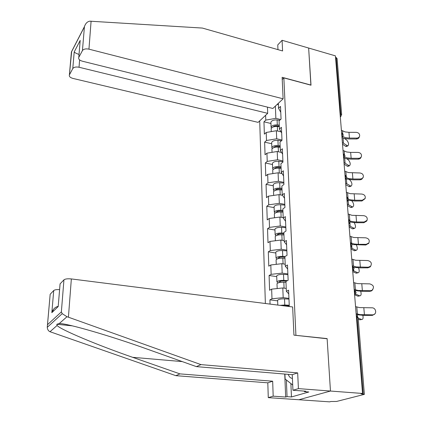 <?xml version="1.0" encoding="UTF-8"?>
<svg xmlns="http://www.w3.org/2000/svg" width="423" height="423" viewBox="0 0 423 423"><rect width="100%" height="100%" fill="white"/><g stroke="black" fill="none" stroke-linecap="round" stroke-linejoin="round"><path stroke-width="0.63" d="M259.711 120.851L265.364 303.497M50.12 294.873L47.249 327.323C47.487 329.549 48.407 331.013 49.993 331.717L175.852 375.672L267.812 382.826L268.272 397.641L329.602 401.85L330.96 401.506L336.586 401.453L364.362 394.373L360.999 393.861L362.527 393.469L335.423 55.862L308.647 48.042L310.894 85.171M290.887 383.561L291.463 396.954L308.859 391.984L304.322 391.645L305.808 391.212L292.938 390.255L298.411 388.621L330.458 391.042L298.887 399.74L330.458 391.042L327.122 338.59L295.577 335.317M295.91 335.18L283.849 77.901L282.231 79.492M288.232 306.395L289.274 305.892L288.586 290.183L286.355 291.336L288.745 293.842M288.946 298.395L283.188 297.633L271.984 298.781L269.911 299.854L270.054 304.095M271.984 298.781L271.651 289.147L269.594 290.257L269.097 275.516L276.727 276.616M287.867 273.94L282.183 273.105L271.138 274.347L269.097 275.516M271.138 274.347L270.81 264.967L268.785 266.173L268.304 251.817L275.838 253.017M286.82 250.136L281.21 249.226L270.313 250.559L268.304 251.817M270.313 250.559L269.996 241.427L268.002 242.723L267.532 228.743L274.971 230.027M285.805 226.955L280.259 225.977L269.509 227.394L267.532 228.743M269.509 227.394L269.202 218.501L267.236 219.881L266.781 206.255L274.125 207.63M284.811 204.372L279.333 203.336L268.727 204.827L266.781 206.255M268.727 204.827L268.431 196.161L266.49 197.62L266.046 184.343L273.3 185.797M283.844 182.371L278.434 181.271L267.965 182.836L266.046 184.343M267.965 182.836L267.674 174.387L265.76 175.926L265.332 162.982L272.497 164.51M282.897 160.92L277.557 159.762L267.225 161.401L265.332 162.982M267.225 161.401L266.939 153.163L265.057 154.77L264.634 142.144L271.714 143.746M281.977 140.008L276.7 138.792L266.501 140.499L264.634 142.144M266.501 140.499L266.22 132.462L264.364 134.139L263.952 121.824L270.953 123.49M280.608 119.492L275.865 118.34L265.792 120.106L263.952 121.824M265.792 120.106L265.628 115.283M278.323 103.323L278.535 108.251L280.761 112.291M286.355 291.336L285.932 281.438L288.148 280.243L287.476 264.972L285.282 266.231L284.875 256.602L287.048 255.307L286.397 240.454L284.24 241.808L283.838 232.444L285.985 231.048L285.345 216.602L283.225 218.046L282.834 208.93L284.943 207.45L284.325 193.385L282.236 194.918L281.855 186.041L283.933 184.476L283.331 170.786L281.274 172.399L280.904 163.754L282.95 162.109L282.363 148.769L280.338 150.461L279.978 142.038L281.993 140.32L281.422 127.323L279.423 129.089L279.074 120.878L281.057 119.09L280.502 106.422L278.535 108.251M286.234 288.438L282.791 287.963L283.188 297.633M282.791 287.963L271.651 289.147M285.197 264.211L281.803 263.693L282.183 273.105M281.803 263.693L270.81 264.967M285.282 266.231L287.651 268.97M284.187 240.624L280.835 240.063L281.21 249.226M280.835 240.063L269.996 241.427M284.24 241.808L286.588 244.769M283.209 217.655L279.894 217.052L280.259 225.977M279.894 217.052L269.202 218.501M283.225 218.046L285.551 221.213M282.516 195.331L278.979 194.638L279.333 203.336M278.979 194.638L268.431 196.161M282.236 194.918L284.542 198.281M282.067 173.626L278.091 172.796L278.434 181.271M278.091 172.796L267.674 174.387M281.274 172.399L283.558 175.942M281.554 152.465L277.218 151.503L277.557 159.762M277.218 151.503L266.939 153.163M280.338 150.461L282.601 154.178M281.004 131.823L276.372 130.733L276.7 138.792M276.372 130.733L266.22 132.462M279.423 129.089L281.67 132.97M340.066 113.692L340.689 113.85L336.148 57.528L335.545 57.354M336.148 57.528L337.094 58.57L341.636 114.496M278.382 104.682L277.197 104.386M275.368 106.11L275.865 118.34M60.008 284.6L60.066 283.896L63.947 279.825C65.242 278.884 67.712 278.588 71.35 278.931L292.653 306.955L293.943 335.143L327.132 338.76L330.458 391.042L362.527 393.469M283.849 77.901L311.011 85.203L308.647 48.042L282.088 40.285L277.758 44.923L277.964 49.639M269.911 299.854L277.641 300.853M327.122 338.59L326.778 338.723M359.428 136.629L359.317 136.915C358.916 138.205 357.943 138.892 356.399 138.977L356.737 138.088C358.281 138.004 359.254 137.316 359.661 136.021C359.788 133.89 358.646 132.669 356.224 132.346L348.954 132.336L345.052 131.897L341.398 130.247M356.737 138.088L349.44 138.078L345.522 137.644L342.81 136.566M341.985 137.591L344.454 138.453L349.118 138.966L356.399 138.977M342.381 142.556L347.775 145.961C349.091 144.65 348.742 142.694 346.738 140.092L344.354 138.427M346.601 146.369L345.607 146.295L342.514 144.174M271.175 129.38L271.148 128.661C272 127.074 274.072 126.355 277.372 126.493L279.323 126.699M271.349 128.232L271.085 127.106C271.941 125.515 274.014 124.79 277.303 124.928L279.254 125.139M270.926 122.86L270.9 122.136C271.746 120.529 273.813 119.799 277.097 119.936L279.793 120.232M279.296 126.123L276.753 125.848C274.908 125.758 273.665 126.149 273.041 127.032M292.711 385.009L285.118 378.966L284.922 374.075M288.211 374.35C289.253 376.972 290.654 378.31 292.415 378.374M283.114 98.808L88.952 49.158C85.8 48.545 83.627 49.02 82.437 50.591L78.778 57.412C78.292 59.061 79.482 60.325 82.342 61.198L272.861 108.468L283.114 98.808L282.13 77.309L311 85.076M82.437 50.591L84.431 26.638C85.552 23.376 87.355 21.557 89.845 21.176L202.395 28.066L282.585 50.956L282.088 40.285M72.782 68.579L69.393 74.892C68.954 76.426 70.123 77.599 72.899 78.408L258.109 122.363L267.69 113.338L79.027 67.246C75.981 66.681 73.898 67.125 72.782 68.579L74.215 51.918C74.839 52.722 76.441 53.557 79.027 54.414M267.468 107.13L267.69 113.338M79.931 43.479L78.81 57.354M71.672 51.41L69.42 74.845M71.35 278.931L68.42 317.197L66.971 316.737L62.223 313.649L61.361 311.899L63.947 279.825M292.938 390.255L292.256 374.688L196.383 366.625L147.22 349.118C111.683 336.264 66.818 323.177 59.262 323.542L56.835 324.282L57.1 325.451C60.066 329.48 98.395 345.496 132.642 357.313L179.928 373.879L272.676 381.208L273.179 396.171L285.662 397.044L284.748 374.059M196.383 366.625L200.951 364.61L297.676 372.885L298.411 388.621M68.42 317.197L200.951 364.61M292.256 374.688L297.676 372.885M50.2 294.234L53.732 290.527C54.662 289.792 56.613 289.48 59.59 289.602M291.463 396.954L287.043 396.642L285.662 397.044M268.272 397.641L273.179 396.171M267.812 382.826L272.676 381.208M175.852 375.672L179.928 373.879M304.322 391.645L304.29 391.101M286.36 379.96L287.043 396.642M58.21 306.331C55.064 307.109 52.938 309.224 51.833 312.666L53.732 290.527M60.092 283.865L58.337 304.772M361.242 156.827L361.12 157.134C360.676 158.403 359.703 159.074 358.191 159.148L358.54 158.292C360.052 158.218 361.031 157.546 361.469 156.277C361.676 154.051 360.523 152.766 358.011 152.412L350.656 152.407L346.707 151.989L343.016 150.408M358.54 158.292L351.153 158.287L347.188 157.874L344.756 157.012M343.846 157.932L346.104 158.651L350.826 159.143L358.191 159.148M363.108 177.517L361.633 179.421L360.031 179.817L360.385 179.003L362.22 178.469L363.309 177.063C363.616 174.725 362.463 173.367 359.846 172.975L348.404 172.573L344.671 171.061M360.385 179.003L352.909 178.998L348.901 178.606L346.67 177.893M346.114 178.887L352.571 179.817L360.031 179.817M365.033 198.699L361.914 200.999L362.278 200.227L365.176 198.408C365.625 195.949 364.478 194.495 361.728 194.051L350.138 193.676L346.374 192.238M362.278 200.227L354.707 200.227L350.651 199.857L348.515 199.233M348.277 200.264L354.363 201.004L361.914 200.999M367.042 220.357L366.667 221.092L363.843 222.72L364.219 221.99L367.042 220.357C367.709 217.75 366.582 216.179 363.653 215.656L351.925 215.307L348.113 213.953M364.219 221.99L356.552 221.996L352.449 221.652L350.223 221.033M350.313 222.101L356.198 222.731L363.843 222.72M368.724 243.236L365.826 244.996L366.207 244.309L368.877 242.955C369.882 240.179 368.798 238.466 365.625 237.811L353.75 237.493L349.906 236.219M366.207 244.309L358.445 244.325L354.289 244.002L351.587 243.241M350.598 242.575L352.179 244.446L353.131 244.626L365.826 244.996M343.994 162.591L349.372 165.837C350.767 164.505 350.434 162.511 348.378 159.857L346.77 158.789M348.219 166.213L347.235 166.176L344.116 164.14M271.947 149.848L271.92 149.16C272.787 147.638 274.887 146.94 278.223 147.072L280.2 147.267M272.163 148.695L271.857 147.564C272.724 146.035 274.823 145.338 278.16 145.47L280.132 145.671M271.693 143.164L271.666 142.466C272.528 140.922 274.622 140.219 277.948 140.351L281.522 140.722M280.174 146.612L277.599 146.353C275.595 146.273 274.326 146.691 273.787 147.611M345.639 183.111L351.005 186.199C352.486 184.846 352.169 182.81 350.059 180.098L349.276 179.606M349.879 186.543L348.906 186.532L345.76 184.592M272.735 170.829L272.713 170.173C273.591 168.714 275.722 168.047 279.101 168.169L281.099 168.359M273.004 169.671L272.65 168.534C273.528 167.074 275.659 166.403 279.032 166.53L281.031 166.72M272.475 163.981L272.454 163.31C273.327 161.835 275.447 161.158 278.815 161.279L282.929 161.681M281.073 167.619L278.466 167.376C276.42 167.302 275.13 167.704 274.596 168.592L274.575 168.703M347.331 204.14L352.676 207.053C354.231 205.784 353.966 203.733 351.883 200.899M351.576 207.37L350.619 207.386L347.442 205.546M273.549 192.343L273.522 191.719C274.421 190.334 276.579 189.7 280 189.811L282.025 189.99M273.882 191.18L273.459 190.043C274.353 188.653 276.51 188.013 279.931 188.129L281.956 188.309M273.284 185.322L273.258 184.682C274.152 183.275 276.298 182.63 279.709 182.747L283.875 183.122M281.993 189.166L279.354 188.933C277.282 188.864 275.976 189.25 275.431 190.096L275.405 190.324M349.06 225.697L354.384 228.425C355.912 227.637 355.854 225.718 354.204 222.667M353.316 228.711L352.37 228.758L349.165 227.024M274.379 214.419L274.358 213.827C275.267 212.515 277.456 211.912 280.925 212.018L282.976 212.182M274.802 213.245L274.294 212.103C275.204 210.786 277.388 210.183 280.851 210.289L282.902 210.458M274.109 207.212L274.088 206.609C274.992 205.271 277.171 204.658 280.623 204.764L284.843 205.118M282.934 211.267L280.264 211.051C278.165 210.987 276.843 211.352 276.288 212.156L276.298 212.494M350.831 247.799L356.134 250.337C357.625 249.834 357.715 248.047 356.404 244.97M355.098 250.59L354.421 250.765L350.931 249.047M275.236 237.065L275.214 236.51C276.14 235.278 278.36 234.707 281.871 234.807L283.949 234.961M275.775 235.886L275.146 234.744C276.071 233.507 278.286 232.936 281.797 233.031L283.87 233.189M274.955 229.668L274.934 229.102C275.854 227.844 278.064 227.262 281.559 227.363L285.837 227.69M283.907 233.951L281.2 233.75C279.074 233.692 277.731 234.035 277.171 234.786L277.255 235.236M370.786 266.046L370.194 266.902L367.857 267.849L368.248 267.209L370.59 266.263C372.15 263.328 371.172 261.419 367.656 260.542L355.627 260.256L351.74 259.072M368.248 267.209L356.177 266.934L352.274 265.776M353.781 267.288L360.015 267.87L367.857 267.849M352.914 270.556L357.927 272.798C359.376 272.518 359.587 270.868 358.567 267.844M356.927 273.031L356.192 273.2L352.745 271.624M276.113 260.314L276.092 259.796C277.033 258.649 279.286 258.115 282.844 258.204L284.949 258.347M276.811 259.125L276.023 257.982C276.965 256.824 279.212 256.29 282.765 256.38L284.986 256.534M275.822 252.721L275.807 252.193C276.742 251.013 278.979 250.469 282.527 250.559L286.852 250.865M284.901 257.237L282.157 257.052C280.005 256.999 278.646 257.321 278.075 258.025L278.302 258.569M372.822 289.628L371.606 290.871L369.945 291.299L370.342 290.712L372.007 290.284C374.514 287.296 373.752 285.16 369.734 283.87L357.551 283.616L353.623 282.527M370.342 290.712L358.117 290.469L354.173 289.406M354.347 290.474L361.998 291.325L369.945 291.299M355.727 294.144L359.767 295.846C361.157 295.735 361.475 294.223 360.719 291.31M358.794 296.047L358.006 296.216L354.886 294.91M277.012 284.187L276.991 283.711C277.953 282.649 280.232 282.157 283.838 282.231L285.974 282.363M285.641 288.354L286.228 288.391M277.943 282.987L276.922 281.845C277.879 280.777 280.158 280.285 283.764 280.359L287.497 280.592M276.716 276.388L276.7 275.896C277.652 274.807 279.926 274.3 283.516 274.384L287.899 274.659M286.408 281.179L283.146 280.978C280.962 280.93 279.582 281.232 279 281.882L279.487 282.522M374.884 313.855L372.52 315.346L372.081 315.378L372.494 314.839L372.933 314.812C377.226 314.442 376.163 307.611 371.87 307.812L359.529 307.595L355.553 306.606M372.494 314.839L360.11 314.633L356.124 313.67M356.198 314.622L364.034 315.41L372.081 315.378M358.175 318.175L361.654 319.492C362.982 319.524 363.389 318.159 362.876 315.399M360.713 319.666L359.862 319.83L358.26 319.228M279.984 305.348L284.785 304.999L289.247 305.242M277.636 300.7L277.615 300.251C278.588 299.251 280.893 298.786 284.531 298.855L288.978 299.103M289.274 305.84L282.157 305.623M340.245 115.939L340.689 113.85L341.662 114.797L340.319 116.817M363.283 394.03L357.086 317.171L356.393 317.086M364.356 394.262L358.138 317.705L357.086 317.171L356.261 315.389M340.922 116.499L340.33 116.96M341.879 136.301L342.329 134.191L341.615 132.975M342.54 136.835L341.948 137.158M343.555 157.176L344.01 155.045L343.286 153.771M344.2 157.689L343.624 158.006M345.279 178.585L345.734 176.428L344.994 175.09M345.898 179.077L345.342 179.389M347.04 200.55L347.505 198.371L346.754 196.965M347.643 201.02L347.103 201.327L348.51 199.154M348.848 223.09L349.319 220.885L348.552 219.41M349.424 223.54L348.912 223.836M350.709 246.228L351.185 243.997L350.403 242.453M351.259 246.657L350.762 246.942M352.613 269.99L353.099 267.733L352.301 266.109M353.136 270.397L352.671 270.667M354.574 294.403L355.066 292.113L354.252 290.416M355.061 294.783L354.627 295.043M343.032 136.698L343 136.296M342.799 133.774L342.567 130.94M349.44 138.078L348.954 132.336M343.064 138.041L343.481 143.175M345.607 146.295L347.204 145.745M274.363 126.091L274.384 126.636M277.372 126.493L277.557 131.014M277.097 119.936L277.303 124.928M84.346 26.961L71.418 52.045M74.215 51.918L80.206 40.418M91.093 21.166L88.952 49.158M79.624 59.913L79.027 67.246M66.971 316.737L59.262 323.542M57.1 325.451L49.993 331.717M47.535 324.674L61.361 311.899M58.221 306.543L51.833 312.666M53.034 311.518L53.182 309.763M182.26 361.596L132.642 357.313M344.481 154.585L344.195 151.069M351.153 158.287L350.656 152.407M346.21 175.926L345.866 171.696M352.909 178.998L352.396 172.975M347.981 197.816L347.579 192.84M354.707 200.227L354.183 194.051M349.8 220.283L349.335 214.519M356.552 221.996L356.018 215.661M351.661 243.278L351.132 236.753M358.445 244.325L357.895 237.821M344.703 158.26L345.099 163.183M347.235 166.176L348.859 165.647M275.177 146.585L275.204 147.209M278.223 147.072L278.419 151.767M277.948 140.351L278.16 145.47M346.379 178.977L346.76 183.677M348.906 186.532L350.551 186.025M276.013 167.598L276.045 168.306M279.101 168.169L279.302 173.049M278.815 161.279L279.032 166.53M348.118 200.523L348.457 204.679M350.619 207.386L352.285 206.905M276.869 189.15L276.901 189.943M280 189.811L280.211 194.876M279.709 182.747L279.931 188.129M349.943 223.021L350.196 226.205M352.37 228.758L354.062 228.304M277.747 211.257L277.784 212.14M280.925 212.018L281.142 217.279M280.623 204.764L280.851 210.289M351.809 246.112L351.984 248.275M354.167 250.67L355.88 250.242M278.651 233.945L278.688 234.924M281.871 234.807L282.099 240.275M281.559 227.363L281.797 233.031M353.522 266.263L352.983 259.569M360.385 267.23L359.82 260.557M353.728 269.826L353.813 270.91M356.013 273.136L357.747 272.735M279.577 257.237L279.619 258.316M282.844 258.204L283.077 263.889M282.527 250.559L282.765 256.38M355.431 289.85L354.876 282.982M362.379 290.738L361.797 283.891M355.42 290.744L355.457 291.22M357.9 296.179L359.666 295.809M280.528 281.152L280.571 282.342M283.838 282.231L284.087 288.142M283.516 274.384L283.764 280.359M357.393 314.078L356.822 307.024M364.425 314.871L363.828 307.844M357.372 314.886L357.483 316.208M359.841 319.82L361.628 319.481M284.531 298.855L284.785 304.999M343.275 134.778L341.9 133.123M341.958 137.264L343.312 135.101M344.967 155.611L343.555 153.914M343.629 158.075L344.999 155.913M346.701 176.967L345.253 175.238M345.342 179.421L346.733 177.258M348.478 198.879L346.992 197.107M350.307 221.366L348.774 219.548M348.906 223.82L350.334 221.626M350.762 246.916L352.211 244.69M354.104 268.15L352.47 266.226M352.666 270.635L354.13 268.372M356.081 292.499L354.395 290.511M354.622 295L356.108 292.7M358.117 317.52L356.367 315.468M347.775 145.961L346.173 146.511M271.148 128.661L271.259 131.606M270.9 122.136L271.085 127.106M78.778 57.412L80.174 40.56M69.393 74.892L71.402 52.018M84.431 26.638L71.376 51.976M72.27 325.842L56.835 324.282M60.066 283.896L58.2 306.453M47.498 324.806L50.173 294.26M47.249 327.323L62.223 313.649M368.491 243.648L368.877 242.955M349.372 165.837L347.748 166.366M271.92 149.16L272.037 152.338M271.666 142.466L271.857 147.564M351.005 186.199L349.361 186.702M272.713 170.173L272.84 173.599M272.454 163.31L272.65 168.534M352.676 207.053L351.011 207.534M273.522 191.719L273.665 195.405M273.258 184.682L273.459 190.043M354.384 228.425L352.697 228.88M274.358 213.827L274.506 217.782M274.088 206.609L274.294 212.103M356.134 250.337L354.421 250.765M275.214 236.51L275.373 240.75M274.934 229.102L275.146 234.744M370.194 266.902L370.59 266.263M357.927 272.798L356.192 273.2M276.092 259.796L276.261 264.333M275.807 252.193L276.023 257.982M371.606 290.871L372.007 290.284M359.767 295.846L358.006 296.216M276.991 283.711L277.176 288.56M276.7 275.896L276.922 281.845M372.52 315.346L372.933 314.812M361.654 319.492L359.862 319.83M277.615 300.251L277.8 305.073"/></g></svg>
